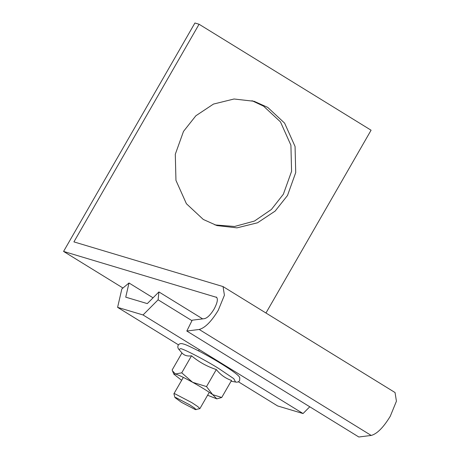 <?xml version="1.0" encoding="UTF-8"?>
<svg xmlns="http://www.w3.org/2000/svg" width="460" height="460" viewBox="0 0 460 460"><rect width="100%" height="100%" fill="white"/><g stroke="black" fill="none" stroke-linecap="round" stroke-linejoin="round"><path stroke-width="0.69" d="M362.952 436.482L371.209 435.442L199.197 329.464L186.812 331.027L358.823 437L362.952 436.482M186.812 331.027L192.194 320.2L204.579 318.636C207.506 317.854 210.68 314.657 214.107 309.051C217.58 302.473 218.258 298.471 216.154 297.039L216.499 297.195M371.209 435.442C377.068 433.872 383.416 427.484 390.264 416.265L396.428 401.2L395.054 392.547L223.042 286.574L73.916 241.885L199.071 24.242L194.919 23L63.572 251.424L216.798 297.43M199.071 24.242L371.082 130.214L265.966 313.013M203.291 219.454L186.409 203.728L175.956 180.389L175.294 154.261L183.505 131.387L195.874 115.759L213.48 104.069L234.042 98.998L254.087 101.28L267.726 107.398L284.608 123.125L295.061 146.464L295.722 172.592L287.511 195.465L275.143 211.088L257.537 222.784L236.975 227.855L216.93 225.572L203.291 219.454M122.969 288.017L63.572 251.424M214.872 224.911L234.56 226.481L254.466 221.053L271.411 209.455L283.366 194.223L291.571 171.35L290.915 145.222L280.462 121.883L263.58 106.156L251.999 100.7M223.042 286.574L224.417 295.222L218.253 310.293C211.404 321.505 205.056 327.899 199.197 329.464M216.321 369.553C207.109 366.551 198.846 361.968 191.532 355.798L181.734 372.836L192.642 382.3L206.523 386.59L216.321 369.553C220.489 374.796 225.561 378.425 231.535 380.443L221.737 397.48L216.844 398.872L212.641 394.622L221.737 397.48M191.532 355.798C187.415 356.442 184.224 355.488 181.953 352.935L172.155 369.972L172.494 370.892L175.455 373.991L181.734 372.836M206.523 386.59L212.641 394.622C207.443 390.948 200.773 386.843 192.642 382.3C184.581 377.861 178.854 375.09 175.455 373.991L173.845 374.152L181.642 380.311M207.592 395.238L216.844 398.872M309.77 406.778L303.048 413.546L277.616 405.944L238.372 381.76M125.735 297.166L128.995 282.986L121.837 288.96L117.605 307.36L143.037 314.962L158.102 299.805L158.907 291.927L147.298 303.611L125.735 297.166M117.605 307.36L178.474 344.856M128.995 282.986L153.059 297.81M202.653 318.878L158.907 291.927M303.048 413.546L143.037 314.962M191.964 320.666L158.102 299.805M174.944 397.555L173.926 393.841L174.909 393.789L191.883 402.667L197.765 406.559L199.887 408.641L195.345 409.59L181.481 402.339L174.944 397.555L175.749 397.515L189.612 404.765L194.66 408.135L196.064 409.699M235.566 382.036L233.772 378.66L218.759 368.529C205.948 360.473 185.012 349.525 180.694 348.617L178.98 349.497C177.755 348.157 177.502 346.736 178.215 345.236C179.285 343.534 181.079 343.154 183.603 344.086C185.173 344.287 190.98 346.972 201.02 352.141C213.118 358.639 223.376 364.786 231.794 370.587C240.977 377.108 239.033 377.033 239.786 377.729L239.631 380.558C238.723 381.921 237.366 382.409 235.566 382.036L231.092 381.208M173.845 374.152L172.494 370.892M181.947 352.947L178.98 349.497M173.932 393.72L183.327 377.39M198.582 350.859L199.289 349.623M199.887 408.641L209.277 392.311M224.532 365.78L224.79 365.332"/></g></svg>
